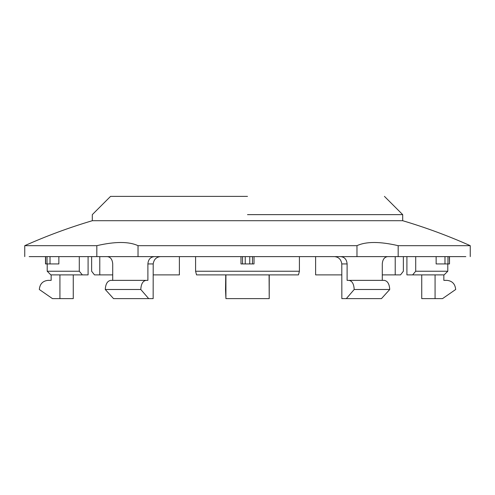 <?xml version="1.0" encoding="UTF-8"?>
<svg xmlns="http://www.w3.org/2000/svg" width="495" height="495" viewBox="0 0 495 495"><rect width="100%" height="100%" fill="white"/><g stroke="black" fill="none" stroke-linecap="round" stroke-linejoin="round"><path stroke-width="0.74" d="M299.413 271.235L298.466 274.886L196.534 274.886L195.587 271.235L299.413 271.235L299.413 256.627M247.5 196.379L110.564 196.379L247.5 196.379M247.5 214.638L402.695 214.638L247.5 214.638M24.75 245.675C46.722 235.868 69.238 227.545 92.305 220.708L402.695 220.708C425.762 227.545 448.278 235.868 470.25 245.675L398.172 245.675C379.882 241.43 366.145 241.43 356.969 245.675L138.031 245.675C128.855 241.43 115.118 241.43 96.828 245.675L24.75 245.675L24.75 256.627M340.665 256.627C344.582 257.047 346.729 259.479 347.106 263.934L347.106 280.362L348.944 280.362C352.131 280.894 353.888 283.938 354.203 289.495L346.314 298.621L381.459 298.621L389.732 289.495L354.203 289.495M382.282 280.362L382.282 263.934C382.629 259.491 384.411 257.053 387.635 256.627M415.707 271.235L447.789 271.235L444.145 274.886L412.644 274.886L415.707 271.235L415.707 256.627M447.789 271.235L447.789 263.934M443.842 274.886L443.842 280.362L446.911 280.362C452.226 280.894 455.146 283.938 455.678 289.495L442.53 298.621L435.074 298.621L435.074 274.886M395.22 256.627L395.22 274.886L400.529 274.886L403.369 271.235L403.369 256.627M269.243 274.886L269.218 298.621L269.082 274.886M436.138 256.627L436.138 263.934L449.503 263.934L449.367 256.627M252.462 256.627L252.462 263.934L254.015 263.934L254.015 256.627M225.918 274.886L225.918 298.621L225.541 289.495L225.757 274.886M225.918 298.621L269.082 298.621M160.405 256.627C156.302 257.041 153.902 259.473 153.203 263.934L153.153 298.621L113.541 298.621L105.268 289.495L140.797 289.495C141.112 283.938 142.863 280.894 146.056 280.362L110.787 280.362C107.44 280.894 105.602 283.938 105.268 289.495M58.862 256.627L58.862 263.934L45.497 263.934L45.497 256.627M240.985 256.627L240.985 263.934L252.462 263.934M465.826 256.627L398.172 256.627L398.172 245.675M356.969 245.675L356.969 256.627L138.031 256.627L138.031 245.675M96.828 245.675L96.828 256.627L29.174 256.627M346.314 298.621L341.847 298.621L341.798 263.934C341.104 259.479 338.704 257.047 334.595 256.627M59.926 274.886L59.926 298.621L73.26 298.621L73.26 274.886M421.74 274.886L421.74 298.621L435.074 298.621M48.089 280.362L51.158 280.362L48.089 280.362C42.774 280.894 39.854 283.938 39.322 289.495L52.47 298.621L59.926 298.621M148.686 298.621L140.797 289.495M389.732 289.495C389.398 283.938 387.56 280.894 384.213 280.362L348.944 280.362M146.056 280.362L147.894 280.362L147.894 263.934C148.259 259.491 150.406 257.053 154.335 256.627M443.842 280.362L446.911 280.362M112.718 274.886L94.471 274.886L91.631 271.235L91.631 256.627M51.158 280.362L51.158 274.886M88.085 256.627L88.085 274.886L50.855 274.886L47.211 271.235L47.211 263.934M47.211 271.235L79.293 271.235L79.293 256.627M107.366 256.627C110.583 257.047 112.365 259.479 112.718 263.934L112.718 280.362M195.587 271.235L195.587 256.627M356.969 256.627L398.172 256.627M96.828 256.627L138.031 256.627M153.153 274.886L179.382 274.886L179.382 256.627M99.78 274.886L99.78 256.627M395.22 274.886L382.282 274.886M341.847 274.886L315.618 274.886L315.618 256.627M412.644 274.886L406.915 274.886L406.915 256.627M79.293 271.235L82.356 274.886M444.98 256.627L444.98 263.934M50.02 256.627L50.02 263.934M242.538 256.627L242.538 263.934M347.106 263.934L341.798 263.934M153.203 263.934L147.894 263.934M245.235 256.627L245.235 263.934M249.765 256.627L249.765 263.934M45.633 256.627L45.633 263.934M47.031 256.627L47.031 263.934M447.969 256.627L447.969 263.934M384.436 196.379L402.695 214.638L402.695 220.708M470.25 245.675L470.25 256.627M92.305 220.708L92.305 214.638L110.564 196.379M449.503 256.627L449.503 263.934"/></g></svg>
